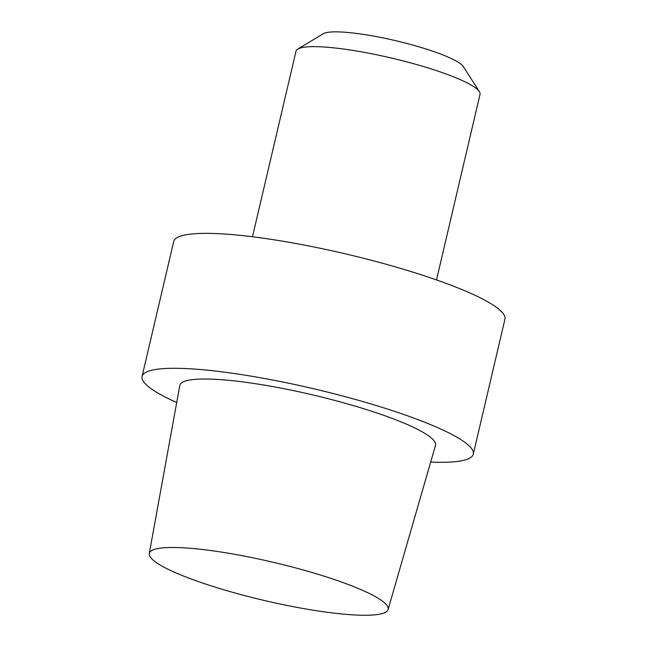 <?xml version="1.0" encoding="UTF-8"?>
<svg xmlns="http://www.w3.org/2000/svg" width="647" height="647" viewBox="0 0 647 647"><rect width="100%" height="100%" fill="white"/><g stroke="black" fill="none" stroke-linecap="round" stroke-linejoin="round"><path stroke-width="0.97" d="M504.935 319.197A170.104 27.198 -166.8 0 0 345.538 253.883A170.104 27.198 -166.8 0 0 173.711 241.517L142.065 376.449A170.104 27.198 -166.8 0 0 149.837 387.779A170.104 27.198 -166.8 0 0 176.704 402.507A170.104 27.198 -166.8 0 1 149.837 387.779A170.104 27.198 -166.8 0 1 142.065 376.449A170.104 27.198 -166.8 0 1 313.884 388.815A170.104 27.198 -166.8 0 1 473.289 454.137A170.104 27.198 -166.8 0 0 313.884 388.815A170.104 27.198 -166.8 0 0 142.065 376.449L173.711 241.517A170.104 27.198 -166.8 0 1 345.538 253.883A170.104 27.198 -166.8 0 1 504.935 319.197L473.289 454.137A170.104 27.198 -166.8 0 1 430.667 462.079A170.104 27.198 -166.8 0 0 473.289 454.137L504.935 319.197M435.471 445.443A131.309 20.995 -166.8 0 0 429.511 436.531A131.309 20.995 -166.8 0 0 289.791 389.874A131.309 20.995 -166.8 0 0 179.801 385.475A131.309 20.995 -166.8 0 1 289.791 389.874A131.309 20.995 -166.8 0 1 429.511 436.531A131.309 20.995 -166.8 0 1 435.471 445.443L388.095 609.531A122.655 19.612 13.2 0 1 264.243 600.465A122.655 19.612 13.2 0 1 149.279 553.517A122.655 19.612 13.2 0 1 252.023 557.633A122.655 19.612 13.2 0 1 382.531 601.209A122.655 19.612 13.2 0 1 388.095 609.531A122.655 19.612 13.2 0 1 264.243 600.465A122.655 19.612 13.2 0 1 149.279 553.517A122.655 19.612 13.2 0 1 252.023 557.633A122.655 19.612 13.2 0 1 382.531 601.209A122.655 19.612 13.2 0 1 388.095 609.531L435.471 445.443M475.707 88.049A94.502 15.107 13.2 0 1 479.37 91.672A94.502 15.107 13.2 0 1 480.025 94.341A94.502 15.107 13.2 0 0 479.37 91.672A94.502 15.107 13.2 0 0 475.707 88.049A94.502 15.107 13.2 0 0 382.967 56.127A94.502 15.107 13.2 0 0 297.782 49.083A94.502 15.107 13.2 0 1 382.967 56.127A94.502 15.107 13.2 0 1 475.707 88.049M296.011 51.178A94.502 15.107 13.2 0 1 297.782 49.083A94.502 15.107 13.2 0 0 296.011 51.178L252.484 236.762L296.011 51.178M460.527 63.794A72.901 11.654 -166.8 0 0 388.993 39.168A72.901 11.654 -166.8 0 0 323.274 33.733L297.782 49.083L323.274 33.733A72.901 11.654 -166.8 0 1 388.993 39.168A72.901 11.654 -166.8 0 1 460.527 63.794A72.901 11.654 -166.8 0 1 463.357 66.592A72.901 11.654 -166.8 0 0 460.527 63.794M149.279 553.517L179.801 385.475L149.279 553.517M436.499 279.925L480.025 94.341L436.499 279.925M463.357 66.592L479.37 91.672L463.357 66.592"/></g></svg>
